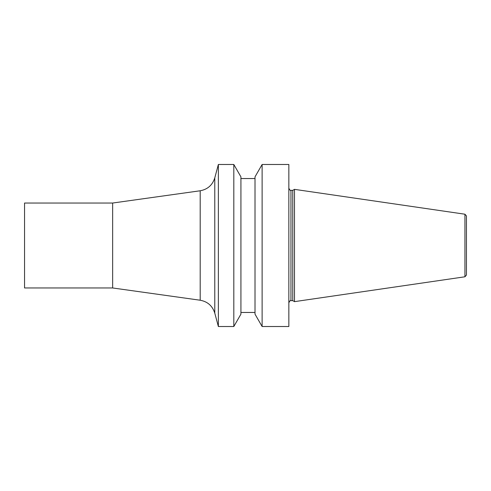 <?xml version="1.0" encoding="UTF-8"?>
<svg xmlns="http://www.w3.org/2000/svg" width="491" height="491" viewBox="0 0 491 491"><rect width="100%" height="100%" fill="white"/><g stroke="black" fill="none" stroke-linecap="round" stroke-linejoin="round"><path stroke-width="0.74" d="M466.45 215.954L464.94 214.211L464.94 276.789L466.45 275.046L466.45 215.954L466.45 245.5M112.648 287.965L24.55 287.965L24.55 203.035L112.648 203.035L200.199 190.772L200.199 300.228L112.648 287.965L112.648 203.035M214.776 177.883L214.776 313.117L218.366 326.515L218.366 164.485L214.776 177.883C212.493 185.089 207.638 189.385 200.199 190.772M233.814 164.485L240.921 176.852L240.921 314.148L233.814 326.515L233.814 164.485L218.366 164.485M255.013 314.148L255.013 176.852L262.12 164.485L262.12 326.515L255.013 314.148M262.12 326.515L288.843 326.515L288.843 164.485L262.12 164.485M290.96 190.348L290.96 300.652L292.759 300.652L292.759 190.348L290.96 190.348C290.604 190.95 289.905 190.25 288.843 188.237M292.759 300.652L294.483 301.646L294.483 189.354L292.759 190.348M214.776 313.117C212.493 305.911 207.638 301.615 200.199 300.228M233.814 326.515L218.366 326.515M255.013 178.546L240.921 178.546M255.013 312.454L240.921 312.454M290.96 300.652C290.604 300.05 289.905 300.75 288.843 302.763M464.94 214.211L294.483 189.354M464.94 276.789L294.483 301.646"/></g></svg>
